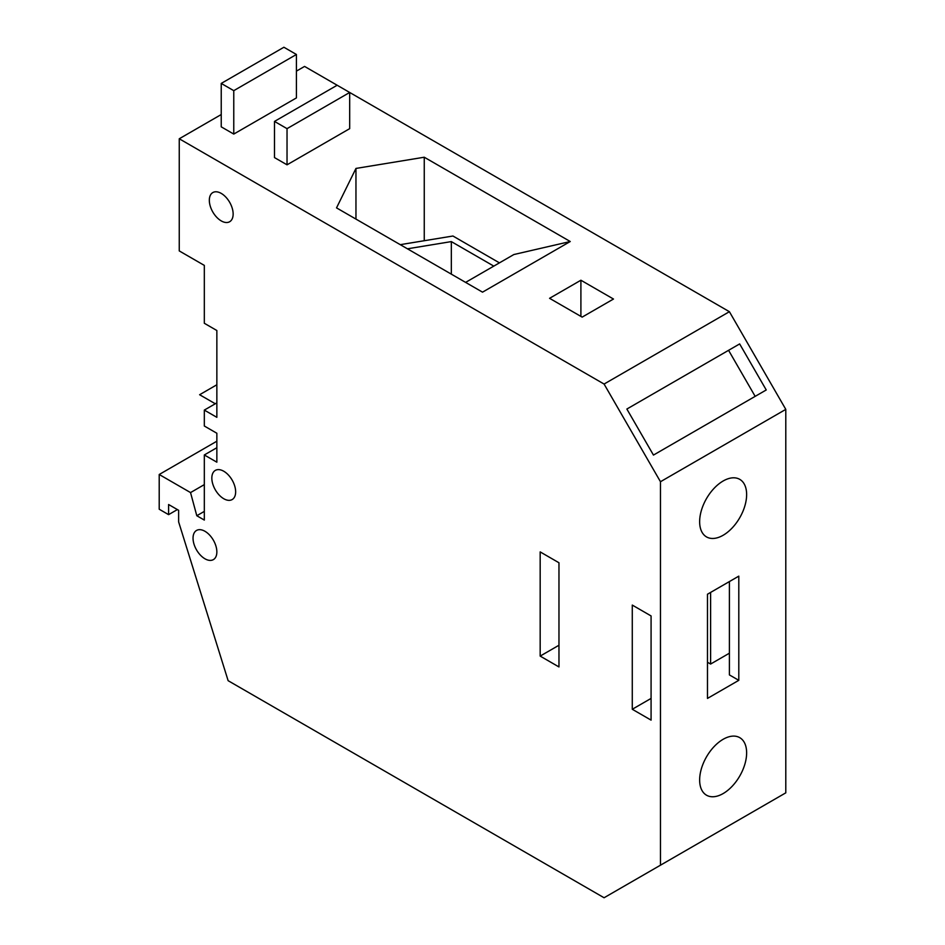 <?xml version="1.0" encoding="UTF-8"?>
<svg xmlns="http://www.w3.org/2000/svg" width="945" height="945" viewBox="0 0 945 945"><rect width="100%" height="100%" fill="white"/><g stroke="black" fill="none" stroke-linecap="round" stroke-linejoin="round"><path stroke-width="1.42" d="M296.423 71.123L304.573 66.422L349.685 92.468L349.685 128.65L287.032 164.82L274.499 157.591L274.499 121.409L287.032 128.65L349.685 92.468L729.398 311.696L785.791 409.374L785.791 792.843L604.079 897.75L228.135 680.695L178.629 521.876L178.629 510.3L168.6 504.512L168.6 514.647L159.209 509.225L159.209 474.496L190.536 492.581L196.796 515.734L204.321 520.069L204.321 454.958L216.854 462.188L216.854 433.247L204.321 426.018L204.321 410.095L216.854 417.336L216.854 330.514L204.321 323.273L204.321 265.391L179.255 250.921L179.255 138.773L604.079 384.048L660.472 481.726L660.472 865.195M785.791 409.374L660.472 481.726M738.801 680.329L738.801 576.143L707.474 594.228L707.474 698.414L738.801 680.329L729.398 674.907L729.398 581.565M699.643 779.991A33.229 19.183 120 0 0 706.517 795.206A33.229 19.183 120 0 0 732.127 786.311A33.229 19.183 120 0 0 746.633 752.87A33.229 19.183 120 0 0 739.746 737.655A33.229 19.183 120 0 0 714.148 746.55A33.229 19.183 120 0 0 699.643 779.991M699.643 521.699A33.229 19.183 120 0 0 706.517 536.914A33.229 19.183 120 0 0 732.127 528.007A33.229 19.183 120 0 0 746.633 494.566A33.229 19.183 120 0 0 739.746 479.351A33.229 19.183 120 0 0 714.148 488.258A33.229 19.183 120 0 0 699.643 521.699M766.241 804.136L626.866 884.591M177.376 509.579L168.6 514.647M216.854 441.209L159.209 474.496M204.321 484.62L190.536 492.581M204.321 511.387L196.796 515.734M216.854 447.717L204.321 454.958M215.283 403.763L199.619 394.726L216.854 384.769M216.854 402.865L204.321 410.095M221.236 114.534L179.255 138.773M729.398 311.696L604.079 384.048M582.155 317.118L549.565 298.313L580.903 280.228L613.482 299.033L582.155 317.118M221.236 83.42L221.236 126.843L233.769 134.072L296.423 97.902L296.423 54.479L283.902 47.25L221.236 83.42L233.769 90.661L296.423 54.479M482.529 292.159L336.526 207.876L355.958 168.434L424.258 157.224L570.248 241.518L482.529 292.159M626.866 409.043L653.456 455.077L766.241 389.966L739.651 343.921L626.866 409.043L739.651 343.921M651.081 720.125L632.276 709.27L632.276 605.083L651.081 615.939L651.081 720.125M209.329 200.269A16.833 9.722 -120 0 0 216.677 217.22A16.833 9.722 -120 0 0 229.659 221.732A16.833 9.722 -120 0 0 233.143 214.019A16.833 9.722 -120 0 0 225.796 197.08A16.833 9.722 -120 0 0 212.814 192.567A16.833 9.722 -120 0 0 209.329 200.269M211.834 478.111A16.833 9.722 -120 0 0 219.193 495.05A16.833 9.722 -120 0 0 232.163 499.562A16.833 9.722 -120 0 0 235.648 491.861A16.833 9.722 -120 0 0 228.3 474.91A16.833 9.722 -120 0 0 215.33 470.397A16.833 9.722 -120 0 0 211.834 478.111M193.04 538.166A16.833 9.722 -120 0 0 200.387 555.105A16.833 9.722 -120 0 0 213.369 559.617A16.833 9.722 -120 0 0 216.854 551.904A16.833 9.722 -120 0 0 209.506 534.964A16.833 9.722 -120 0 0 196.525 530.452A16.833 9.722 -120 0 0 193.04 538.166M558.967 666.946L540.174 656.09L540.174 551.904L558.967 562.759L558.967 666.946M729.398 653.196L710.605 664.051L707.474 662.244M651.081 698.414L632.276 709.27M558.967 645.246L540.174 656.09M710.605 664.051L710.605 592.42M755.161 396.357L728.571 350.311M580.903 280.228L580.903 316.398M233.769 134.072L233.769 90.661M287.032 164.82L287.032 128.65M337.152 85.239L274.499 121.409M400.255 244.66L452.938 236.014L499.444 262.864M493.798 266.112L451.332 241.601L407.425 248.807M451.332 274.156L451.332 241.601M424.258 157.224L424.258 240.727M465.613 282.39L513.856 254.536L570.248 241.518M355.958 168.434L355.958 219.086"/></g></svg>

